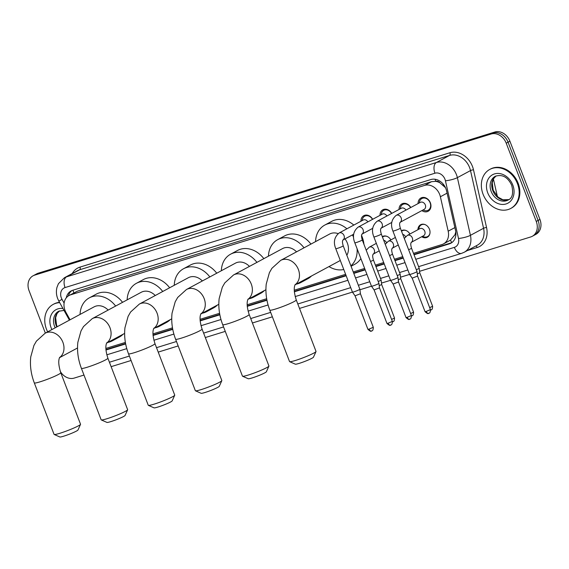 <?xml version="1.0" encoding="UTF-8"?>
<svg xmlns="http://www.w3.org/2000/svg" width="569" height="569" viewBox="0 0 569 569"><rect width="100%" height="100%" fill="white"/><g stroke="black" fill="none" stroke-linecap="round" stroke-linejoin="round"><path stroke-width="0.85" d="M417.931 229.705A7.091 5.718 61.7 0 1 420.626 224.734A7.091 5.718 61.7 0 1 429.481 229.279A7.091 5.718 61.7 0 1 427.34 237.216A7.091 5.718 61.7 0 1 421.707 236.725M418.087 203.574A7.539 6.088 61.7 0 1 420.953 197.998A7.539 6.088 61.7 0 1 430.377 202.834A7.539 6.088 61.7 0 1 428.101 211.284A7.539 6.088 61.7 0 1 421.871 210.601M413.485 253.34L441.949 244.542A13.293 10.726 -118.3 0 0 443.507 243.888A13.293 10.726 -118.3 0 0 448.187 231.192L440.392 196.746A13.293 10.726 -118.3 0 0 439.723 194.555A13.293 10.726 -118.3 0 0 424.666 185.387L70.592 294.849A13.293 10.726 -118.3 0 0 69.034 295.503A13.293 10.726 -118.3 0 0 65.997 312.488L70.065 319.799M445.463 187.663L439.908 182.827A4.431 3.578 -118.3 0 0 435.776 181.291A13.293 7.753 -107.2 0 1 435.107 179.263M435.776 181.291L435.598 181.347A13.293 10.726 61.7 0 1 439.908 182.827M443.507 243.888L450.506 240.118L455.001 234.698L455.79 231.917M435.598 181.347L431.594 181.66L77.519 291.122L69.034 295.503M105.877 348.434L125.386 342.41M152.976 333.875L172.485 327.844M200.075 319.316L219.577 313.284M247.166 304.756L266.676 298.725M294.265 290.197L345.618 274.322M353.249 271.961L364.658 268.433M375.398 265.118L383.705 262.544M394.445 259.229L402.752 256.662M401.351 230.758A7.091 5.718 61.7 0 1 401.579 230.623A7.091 5.718 61.7 0 1 409.9 234.023M382.304 236.64A7.091 5.718 61.7 0 1 382.532 236.512A7.091 5.718 61.7 0 1 390.86 239.912M399.047 209.463A7.539 6.088 61.7 0 1 401.906 203.887A7.539 6.088 61.7 0 1 410.768 207.514M380 215.352A7.539 6.088 61.7 0 1 382.866 209.776A7.539 6.088 61.7 0 1 391.721 213.403M360.952 221.241A7.539 6.088 61.7 0 1 363.819 215.665A7.539 6.088 61.7 0 1 372.681 219.293M45.342 333.1L29.062 290.688A13.293 10.726 61.7 0 1 33.073 275.794L34.915 274.806A13.293 10.726 61.7 0 1 36.473 274.151L493.003 133.011A13.293 10.726 61.7 0 1 508.06 142.179L538.096 220.423A13.293 10.726 61.7 0 1 534.085 235.317A13.293 10.726 61.7 0 0 538.096 220.423L508.06 142.179A13.293 10.726 61.7 0 0 493.003 133.011L36.473 274.151A13.293 10.726 61.7 0 0 34.915 274.806L36.765 273.81A13.293 10.726 61.7 0 1 38.315 273.163L494.852 132.022A13.293 10.726 61.7 0 1 509.902 141.19L539.938 219.435A13.293 10.726 61.7 0 1 535.927 234.328L532.235 236.313A13.293 10.726 61.7 0 1 530.685 236.96L419.573 271.313M414.04 254.777L449.304 243.873A13.293 10.726 -118.3 0 0 450.861 243.219A13.293 10.726 -118.3 0 0 455.541 230.523L446.58 190.907A13.293 10.726 -118.3 0 0 445.911 188.716A13.293 10.726 -118.3 0 0 430.854 179.548L72.647 290.29A13.293 10.726 -118.3 0 0 71.089 290.944A13.293 10.726 -118.3 0 0 66.281 297.822M33.073 275.794A13.293 10.726 61.7 0 1 34.631 275.147L491.161 134.007A13.293 10.726 61.7 0 1 506.218 143.175L536.254 221.419A13.293 10.726 61.7 0 1 532.235 236.313M83.977 375.056L74.148 378.101A13.293 10.726 61.7 0 1 60.3 371.422M409.559 274.407L400.526 277.195M409.723 319.202A2.881 1.679 -107.2 0 1 409.545 319.273A2.881 1.679 -107.2 0 1 407.198 317.331L411.38 315.489L398.513 281.975L397.973 277.466A3.99 0.37 159 0 1 397.973 277.466A3.99 0.37 159 0 1 397.34 277.928A3.99 0.37 159 0 1 392.169 279.998A3.99 0.37 159 0 1 390.526 280.318L381.479 283.085M371.472 286.179L359.942 289.749M371.635 330.973A2.881 1.679 -107.2 0 1 371.457 331.051A2.881 1.679 -107.2 0 1 369.11 329.102L373.292 327.267L360.426 293.753L359.878 289.237A3.99 0.37 159 0 1 359.878 289.237A3.99 0.37 159 0 1 359.252 289.699A3.99 0.37 159 0 1 354.082 291.776A3.99 0.37 159 0 1 352.439 292.096A3.99 0.37 159 0 1 352.431 292.089L299.514 308.426M272.366 316.819L252.423 322.986M225.274 331.378L205.324 337.545M178.175 345.938L158.225 352.104M131.076 360.497L111.126 366.664M105.962 350.013L125.664 343.925M153.061 335.454L172.763 329.366M200.153 320.895L219.854 314.806M247.252 306.335L266.953 300.247M294.351 291.776L346.165 275.759M353.797 273.397L365.213 269.87M375.945 266.548L384.253 263.98M394.993 260.659L403.3 258.091M68.344 295.916A13.293 10.726 61.7 0 1 72.043 290.503M451.75 242.664A13.293 10.726 61.7 0 1 451.146 242.878L413.891 254.393M403.158 257.714L394.85 260.282M384.111 263.603L375.803 266.171M365.063 269.493L353.655 273.02M346.023 275.382L294.315 291.364M266.875 299.849L247.223 305.923M219.783 314.408L200.124 320.482M172.684 328.967L153.025 335.041M125.585 343.527L105.926 349.601M483.074 194.249A22.148 17.874 61.7 0 1 489.767 169.434A22.148 17.874 61.7 0 1 517.449 183.623A22.148 17.874 61.7 0 1 510.756 208.446A22.148 17.874 61.7 0 1 483.074 194.249M489.767 169.434L490.457 169.057A22.148 17.874 61.7 0 1 518.146 183.254A22.148 17.874 61.7 0 1 511.453 208.069L510.756 208.446M47.654 331.855A22.148 17.874 61.7 0 1 46.48 329.223A22.148 17.874 61.7 0 1 53.173 304.408A22.148 17.874 61.7 0 1 59.702 302.658M53.173 304.408L53.863 304.031A22.148 17.874 61.7 0 1 59.525 302.338M316.008 351.557L313.455 357.218A9.744 0.903 159 0 1 308.419 359.942A9.744 0.903 159 0 1 299.301 363.349A9.744 0.903 159 0 1 295.339 364.174L289.649 361.678A14.175 1.309 -21 0 0 295.411 360.469A14.175 1.309 -21 0 0 308.683 355.518A14.175 1.309 -21 0 0 316.008 351.557A14.175 1.309 -21 0 0 316.023 351.422L296.264 299.948A14.175 1.309 159 0 1 289.465 303.803A14.175 1.309 159 0 1 275.652 308.995A14.175 1.309 159 0 1 269.791 310.105L289.55 361.585A14.175 1.309 -21 0 0 289.649 361.678M346.848 255.289A14.175 11.437 -118.3 0 0 347.353 243.119A14.175 11.437 -118.3 0 0 345.006 238.88M338.121 233.624A14.175 11.437 -118.3 0 0 329.636 234.037L280.652 260.396L271.897 268.319L269.4 272.679L266.242 284.066C265.296 292.708 266.484 301.385 269.791 310.105M315.553 241.612A24.367 19.659 61.7 0 1 324.807 225.061A24.367 19.659 61.7 0 1 346.912 228.795M352.318 234.94A24.367 19.659 61.7 0 1 353.591 237.067M324.807 225.061L331.72 221.348A24.367 19.659 61.7 0 1 353.826 225.075M361.585 235.53A24.367 19.659 61.7 0 1 362.168 236.953A24.367 19.659 61.7 0 1 363.94 244.307M357.09 248.71A24.367 19.659 61.7 0 1 350.909 265.872M343.768 269.507A24.367 19.659 61.7 0 1 328.989 266.584M360.874 258.575A24.367 19.659 61.7 0 1 354.807 264.258L351.066 266.271M268.909 366.116L266.363 371.785A9.744 0.903 159 0 1 261.32 374.502A9.744 0.903 159 0 1 252.202 377.908A9.744 0.903 159 0 1 248.24 378.734L242.558 376.237A14.175 1.309 -21 0 0 248.319 375.028A14.175 1.309 -21 0 0 261.584 370.078A14.175 1.309 -21 0 0 268.909 366.116A14.175 1.309 -21 0 0 268.924 365.981L249.165 314.508A14.175 1.309 159 0 1 242.373 318.363A14.175 1.309 159 0 1 228.553 323.555A14.175 1.309 159 0 1 222.692 324.664L242.458 376.145A14.175 1.309 -21 0 0 242.558 376.237M296.541 251.839A14.175 11.437 -118.3 0 0 282.537 248.596L233.553 274.955L224.805 282.885L222.308 287.238L219.15 298.625C218.204 307.267 219.385 315.944 222.692 324.664M268.454 256.171A24.367 19.659 61.7 0 1 277.708 239.627A24.367 19.659 61.7 0 1 304.024 247.814M277.708 239.627L284.621 235.907A24.367 19.659 61.7 0 1 310.937 244.094M304.579 279.713A24.367 19.659 61.7 0 1 300.802 282.537A24.367 19.659 61.7 0 1 296.364 284.137M311.485 276.001A24.367 19.659 61.7 0 1 307.708 278.817L300.802 282.537M221.81 380.675L219.264 386.344A9.744 0.903 159 0 1 214.228 389.061A9.744 0.903 159 0 1 205.103 392.468A9.744 0.903 159 0 1 201.142 393.3L195.459 390.796A14.175 1.309 -21 0 0 201.22 389.587A14.175 1.309 -21 0 0 214.492 384.637A14.175 1.309 -21 0 0 221.81 380.675A14.175 1.309 -21 0 0 221.825 380.54L202.066 329.067A14.175 1.309 159 0 1 195.274 332.922A14.175 1.309 159 0 1 181.461 338.114A14.175 1.309 159 0 1 175.601 339.224L195.359 390.704A14.175 1.309 -21 0 0 195.459 390.796M249.45 266.399A14.175 11.437 -118.3 0 0 235.438 263.155L186.454 289.514L177.706 297.445L175.209 301.798L172.051 313.192C171.105 321.826 172.286 330.511 175.601 339.224M221.355 270.737A24.367 19.659 61.7 0 1 230.609 254.187A24.367 19.659 61.7 0 1 256.932 262.373M230.609 254.187L237.522 250.467A24.367 19.659 61.7 0 1 263.845 258.653M257.48 294.28A24.367 19.659 61.7 0 1 253.703 297.096A24.367 19.659 61.7 0 1 249.265 298.697M264.393 290.56A24.367 19.659 61.7 0 1 260.616 293.376L253.703 297.096M174.719 395.242L172.165 400.903A9.744 0.903 159 0 1 167.13 403.627A9.744 0.903 159 0 1 158.004 407.027A9.744 0.903 159 0 1 154.043 407.859L148.36 405.356A14.175 1.309 -21 0 0 154.121 404.154A14.175 1.309 -21 0 0 167.393 399.196A14.175 1.309 -21 0 0 174.719 395.242A14.175 1.309 -21 0 0 174.733 395.106L154.967 343.626A14.175 1.309 159 0 1 148.175 347.481A14.175 1.309 159 0 1 134.362 352.673A14.175 1.309 159 0 1 128.502 353.79L148.26 405.263A14.175 1.309 -21 0 0 148.36 405.356M202.351 280.965A14.175 11.437 -118.3 0 0 188.339 277.715L139.355 304.074L130.607 312.004L128.11 316.364L124.952 327.751C124.006 336.386 125.187 345.07 128.502 353.79M174.256 285.297A24.367 19.659 61.7 0 1 183.517 268.746A24.367 19.659 61.7 0 1 209.833 276.932M183.517 268.746L190.423 265.026A24.367 19.659 61.7 0 1 216.746 273.212M210.381 308.839A24.367 19.659 61.7 0 1 206.604 311.656A24.367 19.659 61.7 0 1 202.173 313.256M217.294 305.119A24.367 19.659 61.7 0 1 213.517 307.936L206.604 311.656M127.62 409.801L125.066 415.462A9.744 0.903 159 0 1 120.031 418.187A9.744 0.903 159 0 1 110.912 421.586A9.744 0.903 159 0 1 106.951 422.418L101.261 419.915A14.175 1.309 -21 0 0 107.022 418.713A14.175 1.309 -21 0 0 120.294 413.755A14.175 1.309 -21 0 0 127.62 409.801A14.175 1.309 -21 0 0 127.634 409.666L107.875 358.186A14.175 1.309 159 0 1 101.076 362.04A14.175 1.309 159 0 1 87.263 367.233A14.175 1.309 159 0 1 81.403 368.349L101.161 419.822A14.175 1.309 -21 0 0 101.261 419.915M155.252 295.524A14.175 11.437 -118.3 0 0 141.247 292.274L92.263 318.633L83.508 326.563L81.011 330.923L77.853 342.31C76.907 350.952 78.095 359.629 81.403 368.349M127.164 299.856A24.367 19.659 61.7 0 1 136.418 283.305A24.367 19.659 61.7 0 1 162.734 291.499M136.418 283.305L143.331 279.585A24.367 19.659 61.7 0 1 169.647 287.779M163.282 323.398A24.367 19.659 61.7 0 1 159.505 326.215A24.367 19.659 61.7 0 1 155.074 327.815M170.195 319.678A24.367 19.659 61.7 0 1 166.418 322.502L159.505 326.215M80.521 424.36L77.974 430.022A9.744 0.903 159 0 1 72.932 432.746A9.744 0.903 159 0 1 63.813 436.153A9.744 0.903 159 0 1 59.852 436.978L54.169 434.474A14.175 1.309 -21 0 0 59.93 433.272A14.175 1.309 -21 0 0 73.195 428.315A14.175 1.309 -21 0 0 80.521 424.36A14.175 1.309 -21 0 0 80.535 424.225L60.776 372.745A14.175 1.309 159 0 1 53.984 376.6A14.175 1.309 159 0 1 40.164 381.792A14.175 1.309 159 0 1 34.304 382.909L54.069 434.382A14.175 1.309 -21 0 0 54.169 434.474M108.153 310.084A14.175 11.437 -118.3 0 0 94.148 306.84L45.164 333.192L36.416 341.123L33.92 345.483L30.762 356.87C29.816 365.511 30.996 374.189 34.304 382.909M80.065 314.415A24.367 19.659 61.7 0 1 89.319 297.864A24.367 19.659 61.7 0 1 115.635 306.058M89.319 297.864L96.232 294.145A24.367 19.659 61.7 0 1 122.548 302.338M116.19 337.958A24.367 19.659 61.7 0 1 112.413 340.781A24.367 19.659 61.7 0 1 107.975 342.374M123.096 334.238A24.367 19.659 61.7 0 1 119.319 337.061L112.413 340.781M422.995 209.997L424.061 210.402A6.643 5.363 -118.3 0 0 428.137 210.246A6.643 5.363 -118.3 0 0 430.143 202.799A6.643 5.363 -118.3 0 0 421.842 198.538A6.643 5.363 -118.3 0 0 419.46 201.853L419.218 202.969M400.078 222.323L424.111 209.392A3.99 3.215 -118.3 0 0 425.313 204.925A3.99 3.215 -118.3 0 0 420.335 202.372L396.188 215.359A3.99 3.215 -118.3 0 1 396.465 215.231A3.99 3.215 -118.3 0 1 401.166 217.92A3.99 3.215 -118.3 0 1 400.078 222.315M392.909 231.021A3.99 0.37 159 0 0 394.367 230.765A3.99 0.37 159 0 0 394.559 230.708A3.99 0.37 159 0 0 398.442 229.243A3.99 0.37 159 0 0 400.348 228.162L417.013 271.569A3.99 0.37 159 0 1 417.013 271.577A3.99 0.37 159 0 1 416.387 272.039A3.99 0.37 159 0 1 411.216 274.109A3.99 0.37 159 0 1 409.573 274.429A3.99 0.37 159 0 1 409.566 274.422L392.909 231.021C390.334 224.627 391.429 219.406 396.188 215.359M428.77 313.313A2.881 1.679 -107.2 0 1 428.592 313.384A2.881 1.679 -107.2 0 1 426.245 311.442L430.427 309.6L417.561 276.086L412.184 278.149L409.573 274.429M410.59 207.614A6.643 5.363 -118.3 0 0 402.795 204.427A6.643 5.363 -118.3 0 0 400.42 207.742L400.171 208.859M405.939 210.117A3.99 3.215 -118.3 0 0 401.287 208.254L377.14 221.249A3.99 3.215 -118.3 0 1 377.418 221.121A3.99 3.215 -118.3 0 1 382.126 223.802A3.99 3.215 -118.3 0 1 381.038 228.205M398.513 281.975L393.143 284.038L390.526 280.318A3.99 0.37 159 0 1 390.526 280.311L373.861 236.903C371.287 230.509 372.382 225.296 377.14 221.249M393.143 284.038L406.01 317.552C410.171 321.243 409.189 318.533 409.545 319.273L409.929 319.124C409.552 318.804 411.273 320.084 411.38 315.489M391.55 213.496A6.643 5.363 -118.3 0 0 383.748 210.317A6.643 5.363 -118.3 0 0 381.372 213.631L381.123 214.748M386.892 216A3.99 3.215 -118.3 0 0 382.24 214.143L358.093 227.138A3.99 3.215 -118.3 0 1 358.37 227.01A3.99 3.215 -118.3 0 1 363.079 229.691A3.99 3.215 -118.3 0 1 361.991 234.094L372.759 228.304M354.814 242.792A3.99 0.37 159 0 0 356.272 242.536A3.99 0.37 159 0 0 356.464 242.479A3.99 0.37 159 0 0 360.348 241.021A3.99 0.37 159 0 0 362.261 239.933L378.926 283.341A3.99 0.37 159 0 1 378.926 283.348A3.99 0.37 159 0 1 378.293 283.817A3.99 0.37 159 0 1 373.129 285.887A3.99 0.37 159 0 1 371.486 286.207A3.99 0.37 159 0 1 371.479 286.2L354.814 242.792C352.247 236.398 353.335 231.178 358.093 227.138M390.675 325.091A2.881 1.679 -107.2 0 1 390.498 325.162A2.881 1.679 -107.2 0 1 388.15 323.213L392.34 321.378L379.473 287.857L374.096 289.92M372.503 219.385A6.643 5.363 -118.3 0 0 364.701 216.206A6.643 5.363 -118.3 0 0 362.325 219.52L362.076 220.637M367.851 221.889A3.99 3.215 -118.3 0 0 363.2 220.032L339.053 233.027A3.99 3.215 -118.3 0 1 339.323 232.899A3.99 3.215 -118.3 0 1 344.032 235.58A3.99 3.215 -118.3 0 1 342.943 239.983L353.712 234.193M360.426 293.753L355.049 295.816L352.439 292.096M425.171 224.648A6.643 5.363 -118.3 0 0 421.295 224.876A6.643 5.363 -118.3 0 0 418.919 228.19L418.67 229.307M424.773 231.263A3.99 3.215 -118.3 0 0 419.787 228.702L407.347 235.402A3.99 3.215 -118.3 0 1 407.624 235.274A3.99 3.215 -118.3 0 1 412.333 237.956A3.99 3.215 -118.3 0 1 411.245 242.358L423.571 235.73A3.99 3.215 -118.3 0 0 424.773 231.263M429.68 307.658L432.611 306.25L419.744 272.736L419.197 268.219A3.99 0.37 159 0 1 419.197 268.219A3.99 0.37 159 0 1 418.571 268.682A3.99 0.37 159 0 1 416.302 269.713M419.744 272.736L417.305 273.945M422.447 236.327L423.521 236.74A6.643 5.363 -118.3 0 0 427.589 236.583A6.643 5.363 -118.3 0 0 429.922 233.468M406.131 230.537A6.643 5.363 -118.3 0 0 402.247 230.765A6.643 5.363 -118.3 0 0 401.536 231.249M405.555 236.754A3.99 3.215 -118.3 0 0 402.731 234.357M410.633 313.547L413.563 312.139L400.697 278.618L400.149 274.109A3.99 0.37 159 0 1 400.149 274.109A3.99 0.37 159 0 1 399.523 274.571A3.99 0.37 159 0 1 397.254 275.595M400.697 278.618L398.257 279.834M387.084 236.427A6.643 5.363 -118.3 0 0 383.207 236.654A6.643 5.363 -118.3 0 0 382.489 237.131M386.515 242.643A3.99 3.215 -118.3 0 0 383.684 240.246M370.526 261.47A3.99 0.37 159 0 0 373.42 259.976L381.102 279.991A3.99 0.37 159 0 1 381.109 279.998A3.99 0.37 159 0 1 380.476 280.46A3.99 0.37 159 0 1 378.214 281.484M391.593 319.429L394.523 318.028L381.657 284.507L379.21 285.723M447.085 193.147L440.392 196.746M451.772 242.65A13.293 7.753 -107.2 0 1 450.506 240.118M455.001 234.698A13.293 2.553 -12.8 0 0 455.89 234.563M442.803 184.882A13.293 2.553 -12.8 0 0 443.72 184.754M73.842 292.914A13.293 7.753 -107.2 0 1 73.017 290.176M431.594 181.66L424.666 185.387M454.88 227.593L448.187 231.192M77.519 291.122L70.592 294.849M493.039 189.818L492.192 186.063M38.315 273.163L34.631 275.147M494.852 132.022L491.161 134.007M509.902 141.19L506.218 143.175M539.938 219.435L536.254 221.419M415.775 259.3L454.346 247.38A8.862 7.148 -118.3 0 0 458.5 238.482L445.442 180.786A8.862 7.148 -118.3 0 0 445.001 179.32A8.862 7.148 -118.3 0 0 434.958 173.211L65.058 287.565A8.862 7.148 -118.3 0 0 61.345 297.928A8.862 7.148 -118.3 0 0 62 299.33L64.105 303.113M65.058 287.565A8.862 5.171 72.8 0 1 66.509 276.854L436.409 162.499A17.717 14.303 61.7 0 1 456.48 174.719A17.717 14.303 61.7 0 1 457.369 177.642L470.506 170.579A17.717 14.303 -118.3 0 0 469.617 167.649A17.717 14.303 -118.3 0 0 449.538 155.429L79.639 269.784A17.717 14.303 -118.3 0 0 77.569 270.652L64.432 277.722A17.717 14.303 61.7 0 1 66.509 276.854L79.639 269.784A2.212 1.294 -107.2 0 0 80.001 267.103L449.901 152.748A2.212 1.294 -107.2 0 1 449.538 155.429L436.409 162.499A8.862 5.171 72.8 0 0 434.958 173.211M64.432 277.722L58.443 283.682L56.992 287.288C56.025 291.079 56.253 294.856 57.682 298.625L58.863 301.157L62 299.33M449.901 152.748A19.936 16.088 61.7 0 1 472.483 166.504A19.936 16.088 61.7 0 1 473.486 169.79L486.545 227.486A19.936 16.088 61.7 0 1 477.192 247.508L467.419 250.531M72.227 273.525A19.936 16.088 61.7 0 1 80.001 267.103M445.442 180.786A8.862 1.707 -12.8 0 0 457.369 177.642L470.428 235.338L483.565 228.269L470.506 170.579A2.212 0.427 167.2 0 1 473.486 169.79M458.5 238.482A8.862 1.707 -12.8 0 0 470.428 235.338A17.717 14.303 61.7 0 1 464.19 252.266L477.32 245.203A17.717 14.303 -118.3 0 0 483.565 228.269A2.212 0.427 167.2 0 1 486.545 227.486M106.794 354.821L126.787 348.641M153.893 340.262L173.886 334.081M200.992 325.703L220.985 319.522M248.091 311.143L268.084 304.963M295.183 296.584L347.901 280.289M355.54 277.928L366.948 274.4M377.688 271.079L385.995 268.511M396.728 265.19L405.036 262.622M475.826 246.007A2.212 1.294 -107.2 0 1 477.192 247.508M454.346 247.38A8.862 5.171 72.8 0 0 461.573 253.369L464.19 252.266M451.146 242.878L449.304 243.873M491.168 191.433A13.5 10.896 61.7 0 1 495.25 176.305C502.256 174.022 507.747 177.009 511.702 185.266C513.629 193.36 512.406 198.304 508.046 200.082A13.5 10.896 61.7 0 1 491.168 191.433M487.718 192.813A16.16 13.044 61.7 0 1 494.497 173.915A16.16 13.044 61.7 0 1 512.804 185.06A16.16 13.044 61.7 0 1 506.033 203.958A16.16 13.044 61.7 0 1 487.718 192.813M508.807 199.619A13.5 10.896 61.7 0 1 492.782 190.565A13.5 10.896 61.7 0 1 496.054 175.928L493.6 178.645L492.235 182.72L493.202 190.252L498.124 197.187L502.911 199.776L508.828 199.605M55.186 327.801A13.5 10.896 61.7 0 1 54.574 326.407A13.5 10.896 61.7 0 1 58.65 311.279L64.013 310.418M51.914 329.565A16.16 13.044 61.7 0 1 51.125 327.787A16.16 13.044 61.7 0 1 62.96 308.519M56.793 326.933A13.5 10.896 61.7 0 1 56.189 325.539A13.5 10.896 61.7 0 1 59.461 310.902M295.055 284.756A14.175 11.437 -118.3 0 0 298.369 269.478A14.175 11.437 -118.3 0 0 282.309 259.699A14.175 11.437 -118.3 0 0 280.652 260.396M247.956 299.322A14.175 11.437 -118.3 0 0 251.27 284.038A14.175 11.437 -118.3 0 0 235.21 274.258A14.175 11.437 -118.3 0 0 233.553 274.955M200.857 313.882A14.175 11.437 -118.3 0 0 204.171 298.597A14.175 11.437 -118.3 0 0 188.111 288.817A14.175 11.437 -118.3 0 0 186.454 289.514M153.765 328.441A14.175 11.437 -118.3 0 0 157.072 313.156A14.175 11.437 -118.3 0 0 141.012 303.384A14.175 11.437 -118.3 0 0 139.355 304.074M106.666 343A14.175 11.437 -118.3 0 0 109.981 327.716A14.175 11.437 -118.3 0 0 93.921 317.943A14.175 11.437 -118.3 0 0 92.263 318.633M59.567 357.56A14.175 11.437 -118.3 0 0 62.882 342.275A14.175 11.437 -118.3 0 0 46.822 332.502A14.175 11.437 -118.3 0 0 45.164 333.192M426.245 311.442L425.05 311.67L412.184 278.149M380.917 228.276L381.059 228.176C381.088 228.93 379.751 228.589 381.308 234.051A3.99 0.37 159 0 1 379.395 235.132A3.99 0.37 159 0 1 375.512 236.59A3.99 0.37 159 0 1 375.32 236.654A3.99 0.37 159 0 1 373.861 236.903M407.198 317.331L406.01 317.552M388.15 323.213L386.963 323.441L374.096 289.927L371.486 286.207M342.83 240.047L342.972 239.947C343 240.701 341.663 240.367 343.214 245.822A3.99 0.37 159 0 1 341.308 246.91A3.99 0.37 159 0 1 337.417 248.369A3.99 0.37 159 0 1 337.232 248.425A3.99 0.37 159 0 1 335.774 248.681C333.199 242.287 334.295 237.067 339.053 233.027M369.11 329.102L367.915 329.33L355.049 295.809M430.946 309.956A2.881 1.679 -107.2 0 1 430.776 310.034A2.881 1.679 -107.2 0 1 430.562 310.069M411.124 242.422L411.266 242.323C411.295 243.077 409.957 242.735 411.515 248.198A3.99 0.37 159 0 1 408.62 249.699M411.906 315.845A2.881 1.679 -107.2 0 1 411.728 315.923A2.881 1.679 -107.2 0 1 411.522 315.959L412.112 315.774C411.728 315.446 413.457 316.727 413.563 312.139M392.197 248.24A3.99 3.215 -118.3 0 0 393.286 243.845A3.99 3.215 -118.3 0 0 388.577 241.156A3.99 3.215 -118.3 0 0 388.3 241.284L395.384 237.479M392.084 248.312L392.219 248.212C392.247 248.966 390.91 248.625 392.468 254.087A3.99 0.37 159 0 1 389.573 255.588M392.859 321.734A2.881 1.679 -107.2 0 1 392.681 321.805A2.881 1.679 -107.2 0 1 392.475 321.848M379.224 250.872L373.15 254.137A3.99 3.215 -118.3 0 0 374.238 249.727A3.99 3.215 -118.3 0 0 369.53 247.046A3.99 3.215 -118.3 0 0 369.26 247.174L376.344 243.361M493.408 178.986L497.384 196.533M109.426 362.233L129.376 356.066M156.525 347.673L176.468 341.507M203.617 333.114L223.567 326.94M250.716 318.548L270.666 312.381M297.815 303.988L350.724 287.637M358.356 285.275L369.772 281.747M380.505 278.426L388.812 275.858M399.552 272.537L407.859 269.969M418.599 266.648L461.573 253.369M58.863 301.157L69.425 320.141M59.482 310.887L57.007 313.619L55.641 317.694L56.601 325.226L57.249 326.691M296.264 299.948C293.995 292.686 293.64 287.53 295.204 284.472M340.305 260.488L295.012 284.863M249.165 314.508C246.896 307.253 246.541 302.089 248.105 299.031M265.908 289.742L247.913 299.422M202.066 329.067C199.797 321.812 199.449 316.656 201.006 313.59M218.809 304.301L200.814 313.981M154.967 343.626C152.705 336.371 152.35 331.215 153.907 328.149M171.717 318.86L153.715 328.541M107.875 358.186C105.606 350.931 105.251 345.774 106.816 342.709M124.618 333.42L106.623 343.107M60.776 372.745C58.507 365.49 58.152 360.333 59.717 357.275M77.519 347.979L59.525 357.666M430.427 309.6C430.32 314.195 428.592 312.914 428.976 313.235L428.592 313.384C428.237 312.644 429.218 315.354 425.05 311.67M421.842 198.538L423.912 197.429M417.561 276.086L417.013 271.577M428.137 210.246L430.207 209.129M400.348 228.162C398.798 222.699 400.135 223.041 400.107 222.287L399.964 222.387M402.795 204.427L404.865 203.318M391.806 222.415L381.031 228.212M381.308 234.051L397.966 277.452M392.34 321.378C392.233 325.973 390.505 324.693 390.882 325.013L390.498 325.162C390.142 324.422 391.123 327.132 386.963 323.441M383.748 210.317L385.818 209.2M379.473 287.864L378.926 283.348M362.261 239.933C360.703 234.478 362.048 234.812 362.019 234.058L361.877 234.158M373.292 327.267C373.186 331.862 371.457 330.575 371.841 330.902L371.457 331.051C371.102 330.312 372.083 333.014 367.915 329.33M364.701 216.206L366.777 215.089M335.774 248.681L352.431 292.089M343.214 245.822L359.878 289.23M432.611 306.25C432.504 310.838 430.776 309.557 431.16 309.885L430.569 310.091M421.295 224.876L422.589 224.179M427.589 236.583L428.884 235.886M404.296 238.432L407.347 235.402M411.515 248.198L419.197 268.212M402.247 230.765L403.542 230.068M398.264 244.983L392.19 248.248M385.249 244.321L388.3 241.284M392.468 254.087L400.149 274.102M394.523 318.028C394.409 322.616 392.688 321.336 393.065 321.656L392.475 321.862M383.207 236.654L384.495 235.957M373.42 259.976C371.87 254.514 373.207 254.855 373.179 254.101L373.036 254.201M381.657 284.507L381.109 279.998M366.201 250.211L369.26 247.174"/></g></svg>
